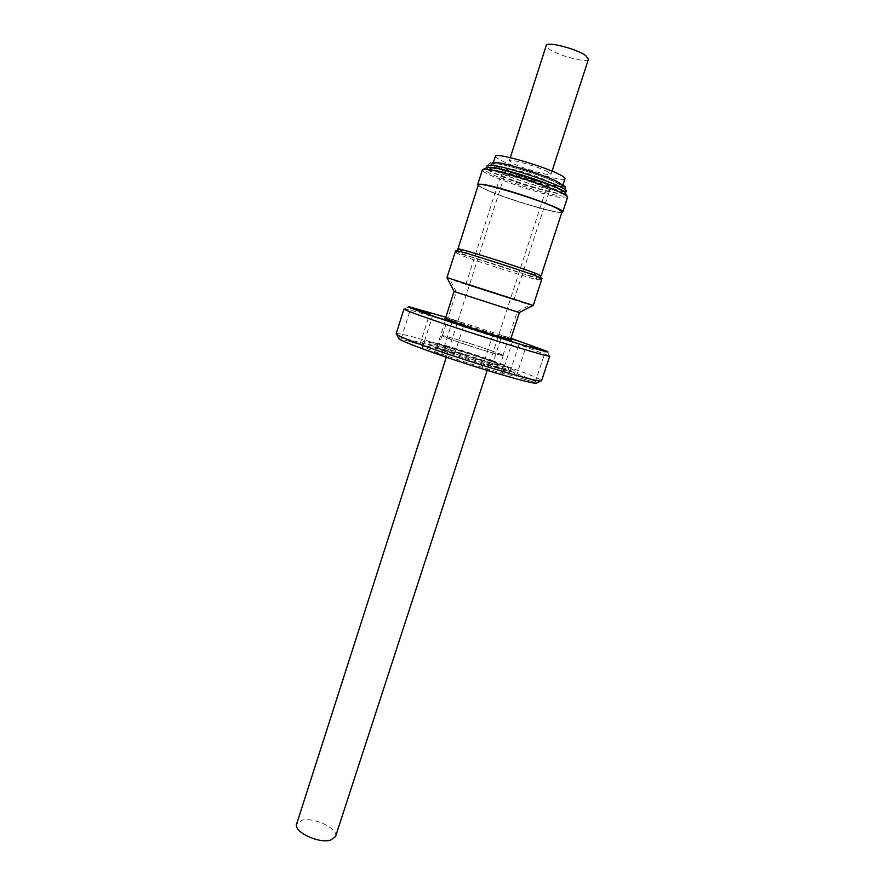 <?xml version="1.0" encoding="UTF-8"?>
<svg xmlns="http://www.w3.org/2000/svg" width="885" height="885" viewBox="0 0 885 885"><rect width="100%" height="100%" fill="white"/><g stroke="black" fill="none" stroke-linecap="round" stroke-linejoin="round"><path stroke-width="0.66" stroke-dasharray="4.42 3.32" d="M561.864 212.411L557.34 212.079C539.75 209.645 482.712 190.452 478.166 185.374M567.539 197.388C567.274 198.041 565.438 198.14 562.052 197.698C542.737 195.53 479.604 173.571 482.358 169.876L483.343 169.356M565.449 193.218L565.449 193.218C565.205 193.837 563.513 193.959 560.393 193.561C542.527 191.68 483.852 171.236 486.484 167.719L486.484 167.707M557.273 181.746C540.967 173.261 492.215 159.278 493.122 163.26C492.967 164.09 495.058 165.561 499.417 167.663C516.541 176.192 562.727 189.445 562.672 185.717C562.871 184.976 561.068 183.649 557.273 181.746M495.379 156.191C495.202 157.065 497.293 158.581 501.64 160.727C518.721 169.411 564.973 182.587 564.973 178.67M588.481 59.129C587.983 63.399 559.342 56.164 549.552 49.361C547.085 47.735 545.99 46.44 546.244 45.489M547.704 171.734L551.034 174.245C551.134 176.624 523.09 168.626 512.924 163.426L509.284 160.76C508.875 158.282 537.837 166.535 547.704 171.734M558.656 209.314L561.798 211.891C562.052 215.896 499.339 196.968 482.723 188.118C479.792 186.624 478.387 185.584 478.531 184.998C476.949 180.551 544.231 200.906 558.656 209.314M561.787 211.36L561.853 211.725C562.108 215.73 499.383 196.813 482.767 187.952C479.836 186.458 478.442 185.419 478.586 184.832L478.84 184.567M562.019 211.957C562.274 215.984 499.228 196.957 482.524 188.062C479.57 186.558 478.166 185.507 478.309 184.921M458.098 249.205L462.424 251.119C478.84 257.646 537.66 276.286 540.812 275.921M458.142 249.072L462.623 251.174C479.758 258 541.83 277.558 540.857 275.788M538.932 280.003L536.044 278.366C521.73 272.558 458.341 252.424 456.981 253.232L461.295 255.322C477.269 261.54 533.998 279.594 538.932 280.003M533.246 305.48L447.135 277.702M455.487 250.698C453.496 251.738 534.717 278.167 541.465 278.686L542.051 278.653M519.362 312.626L454.16 291.563M509.76 340.791L509.815 341.046C507.957 341.079 476.661 331.344 457.91 324.883L444.934 319.983C444.325 319.098 476.473 329.043 496.286 335.846L509.76 340.791M516.884 311.675L456.262 292.094L516.884 311.675M502.691 355.151C499.184 352.551 441.515 334.087 442.301 335.813L442.4 335.968C443.684 337.893 504.406 357.385 502.957 355.405L502.691 355.151M530.602 304.528L449.182 278.178L530.602 304.528M453.817 279.627L531.155 304.451L453.817 279.627M454.27 280.678L529.916 304.938L454.27 280.678M503.189 176.69L500.921 174.787C500.246 171.922 539.065 183.538 547.693 188.815L549.607 190.518C549.817 193.229 512.57 182.111 503.189 176.69M468.408 285.191L513.997 299.827L468.408 285.191M560.15 195.806C563.314 196.216 565.017 196.105 565.261 195.485C569.077 192.366 505.556 170.318 489.339 169.223L485.312 169.666C482.624 173.139 542.051 193.826 560.15 195.806M491.33 168.106C506.939 169.123 567.794 190.264 564.188 193.328L564.176 193.339C563.944 193.937 562.307 194.047 559.287 193.671C541.952 191.824 484.869 171.944 487.447 168.548L491.33 168.106M545.016 179.998L548.368 182.421C548.512 184.666 520.513 176.624 510.324 171.535L506.651 168.946C506.209 166.612 535.126 174.92 545.016 179.998M335.537 836.546C338.844 828.913 314.131 816.955 302.05 820.207L296.641 823.979M486.241 369.731L501.762 374.311L486.241 369.731M520.402 378.061L535.126 382.431L520.402 378.061M510.944 338.369L501.85 335.647L510.811 338.778M495.877 367.352L510.125 371.589L495.877 367.352M449.89 318.921L464.393 323.412L449.89 318.921M440.243 349.088L454.757 353.403L440.243 349.088M404.611 340.039L419.921 344.553L404.611 340.039M425.895 349.896L441.737 354.564L425.895 349.896M403.958 308.976L404.545 308.92C410.43 309.263 476.395 329.773 517.813 344.011L549.751 356.069M396.159 333.8C395.905 330.747 466.495 351.799 510.114 367.518C530.447 374.82 540.923 379.234 541.554 380.771M398.538 338.015C400.805 335.835 466.605 355.449 507.304 370.207C525.69 376.833 535.646 381.037 537.162 382.785M494.472 366.998C507.127 371.578 513.599 374.366 513.908 375.328C515.358 377.718 467.8 363.702 439.579 353.314C427.754 348.978 421.813 346.4 421.758 345.57C421.337 343.457 466.683 356.887 494.472 366.998M495.788 362.972C508.455 367.529 514.948 370.262 515.269 371.18C514.893 371.722 509.738 370.627 499.826 367.894C480.699 362.474 461.074 356.179 440.951 349.022L437.533 347.772C427.886 344.188 423.074 342.064 423.085 341.4C422.621 339.42 467.955 352.927 495.788 362.972M444.779 351.456L429.457 344.885C429.004 343.137 467.8 354.675 491.562 363.281C502.315 367.164 507.813 369.488 508.067 370.273L494.781 367.474C478.519 362.883 461.859 357.54 444.779 351.456M492.425 360.615C503.189 364.476 508.698 366.788 508.963 367.541C510.18 369.421 469.769 357.407 445.675 348.646C435.52 344.962 430.409 342.794 430.331 342.141C429.856 340.471 468.652 352.053 492.425 360.615M487.469 359.343L500.224 364.697C501.109 366.147 469.835 356.832 451.118 350.04L439.082 344.951C438.65 343.623 468.95 352.673 487.469 359.343M490.401 350.338L503.233 355.493C504.173 356.766 472.911 347.329 454.138 340.637L442.024 335.725C441.538 334.585 471.827 343.756 490.401 350.338M445.808 317.239L510.966 338.291M445.443 318.39L510.601 339.431M566.112 191.193C565.858 191.824 564.176 191.957 561.046 191.569C543.158 189.733 484.471 169.267 487.126 165.683C492.37 160.307 489.405 163.559 495.888 162.464M558.977 186.381C539.042 184.478 475.013 160.395 495.954 162.486C504.306 163.172 527.737 169.787 544.928 176.358C562.96 183.56 567.639 186.912 558.977 186.381M492.137 165.572C507.802 166.513 568.734 187.72 564.995 190.839C564.752 191.459 563.114 191.58 560.094 191.204C542.726 189.434 485.644 169.522 488.243 166.048L492.137 165.572M495.589 163.648C503.93 164.344 527.36 170.96 544.54 177.52C562.583 184.722 567.274 188.04 558.612 187.498C538.699 185.562 474.659 161.512 495.589 163.648M493.122 163.26L493.399 162.398M552.041 171.148L551.034 174.245M540.237 277.658L539.474 279.992M510.081 341.024L510.457 339.873M456.914 253.232L455.609 250.643M442.301 335.813L456.262 292.094M456.394 292.15L449.337 278.2M529.916 304.938L531.011 304.374M465.853 284.284L500.921 174.787M485.312 169.666L487.447 168.537L488.243 166.048C492.502 162.298 488.874 164.444 495.545 163.625C505.324 164.411 535.668 173.471 552.174 180.584C568.668 189.49 562.373 184.854 564.995 190.839L564.176 193.339L565.261 195.485M548.368 182.421L487.204 370.406M501.762 374.311L512.437 341.676M535.126 382.431L545.492 351.079M510.125 371.589L519.982 341.522M454.757 353.403L464.393 323.412M419.921 344.553L429.811 313.401M441.737 354.564L452.147 322.029M515.269 371.18L513.908 375.328M441.869 350.394L437.533 347.772M508.963 367.541L508.067 370.273M503.233 355.493L500.224 364.697M408.837 306.675L404.545 308.92M509.815 341.046L511.63 340.117M445.133 320.149L444.204 318.334M547.14 351.345L549.308 355.67M442.024 335.725L439.082 344.951M430.331 342.141L429.457 344.885M494.781 367.474L499.826 367.894M423.085 341.4L421.758 345.57M422.211 348.281L432.555 315.724M401.204 338.557L411.038 307.36M436.759 347.606L446.339 317.593M492.049 365.726L501.85 335.647M516.265 376.291L526.564 344.951M482.148 367.95L492.757 335.304M506.651 168.946L446.305 357.197M513.997 299.827L549.607 190.518M449.956 279.118L449.403 278.012M517.061 311.741L530.945 304.562M502.957 355.405L517.205 311.785M539.408 279.881L541.985 278.543M444.934 319.983L445.31 318.832M457.545 250.942L456.793 253.287M510.28 157.652L509.284 160.76M562.672 185.717L562.948 184.865M567.042 196.382L567.539 197.377"/><path stroke-width="1.33" d="M478.166 185.374L477.69 184.534L481.871 184.279C498.886 185.95 566.721 209.269 562.738 212.002L561.864 212.411M477.69 184.534L482.358 169.876L486.606 169.411C503.808 170.584 571.677 194.125 567.539 197.377L562.738 212.002M486.484 167.707L490.478 167.243C506.508 168.272 569.177 190.043 565.46 193.207L566.112 191.193C569.984 187.985 507.216 166.148 491.131 165.185L487.126 165.683L486.484 167.707L483.343 169.356M562.948 184.865L564.973 178.67C565.194 177.885 563.402 176.524 559.608 174.577C543.346 165.926 494.527 152.021 495.379 156.191L493.399 162.398M510.28 157.652L546.244 45.489C546.421 41.13 576.024 48.598 585.494 55.456L588.481 59.129L552.041 171.148M478.84 184.567C481.02 181.502 545.016 201.149 558.712 209.148L561.787 211.36M457.921 248.995L478.309 184.921C476.705 180.452 544.363 200.917 558.866 209.369L562.019 211.957L541.078 275.855L537.649 274.173C522.559 267.901 455.62 246.793 457.921 248.995L458.098 249.205M540.237 277.658L540.857 275.788L537.438 274.107C522.427 267.867 455.863 246.882 458.142 249.072L457.545 250.942M447.102 277.625L533.246 305.48L541.985 278.543C542.029 276.894 457.7 249.625 455.675 250.643L446.936 277.602L454.171 291.574L519.362 312.626L510.457 339.873M446.305 357.197L296.641 823.979C293.123 831.513 318.567 843.814 330.481 840.219L335.537 836.546L487.204 370.406M496.916 336.875L512.437 341.676L496.916 336.875M530.79 346.522L545.492 351.079L530.79 346.522M510.811 338.778L519.982 341.522L510.944 338.369M414.523 308.666L429.811 313.401L414.523 308.666M436.316 317.14L452.147 322.029L436.316 317.14M431.814 319.629C413.406 313.246 404.124 309.695 403.958 308.976L396.159 333.8L396.734 334.519C399.334 336.322 408.273 340.017 423.561 345.592C464.658 360.66 535.525 381.977 540.68 381.004L541.554 380.771L549.751 356.069C552.926 358.702 476.871 335.293 431.814 319.629M537.162 382.785L536.31 383.227C531.166 384.223 463.74 364.023 424.612 349.575C410.043 344.232 401.502 340.659 398.98 338.866L398.538 338.015M510.966 338.291L547.14 351.345C557.273 356.058 481.152 332.672 435.044 316.775C415.021 309.872 406.292 306.498 408.837 306.675L445.808 317.239M510.601 339.431L511.63 340.117C509.738 340.128 477.07 329.961 457.512 323.235L445.443 318.39M519.207 312.582L533.102 305.402M398.98 338.866L396.734 334.519M536.31 383.227L540.68 381.004M445.31 318.832L454.027 291.519M495.888 162.464C506.828 163.294 542.826 174.467 557.207 181.525C568.635 189.478 563.668 183.306 566.112 191.193M565.46 193.207L567.042 196.382"/></g></svg>
